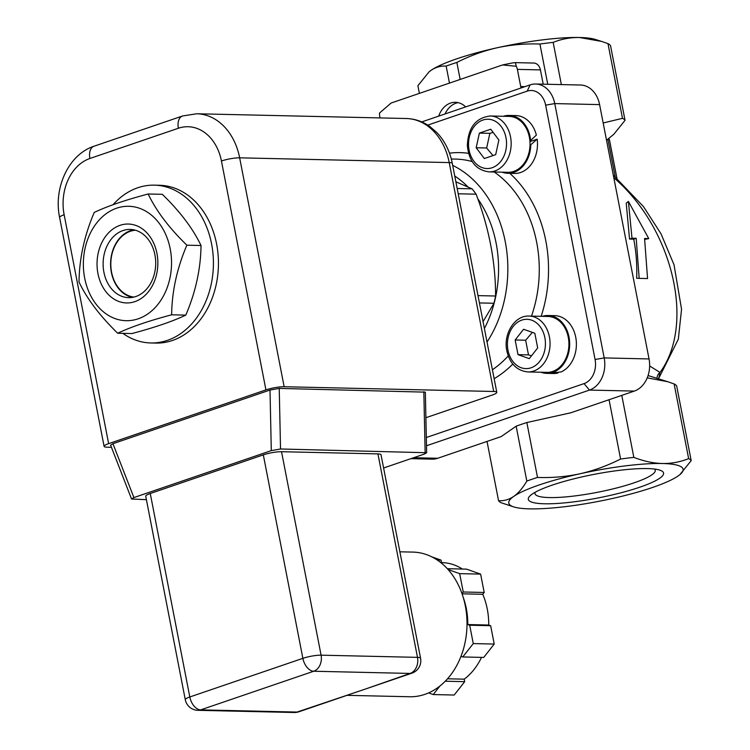 <?xml version="1.0" encoding="UTF-8"?>
<svg xmlns="http://www.w3.org/2000/svg" width="750" height="750" viewBox="0 0 750 750"><rect width="100%" height="100%" fill="white"/><g stroke="black" fill="none" stroke-linecap="round" stroke-linejoin="round"><path stroke-width="1.12" d="M426.497 445.763L589.472 390.075A26.306 20.269 -88.7 0 0 604.191 357.919L554.756 103.584A26.306 20.269 -88.7 0 0 535.688 84.009A26.306 20.269 -88.7 0 0 530.147 84.872L421.734 121.922M410.887 458.663L432.15 459.15A26.306 20.269 -88.7 0 0 437.691 458.278L501.197 436.584L516.15 426.188A98.653 17.119 -11 0 1 526.847 422.531L537.516 477.431C552.159 477.956 566.362 476.719 580.125 473.738C593.859 470.634 607.35 465.731 620.588 459.028A98.653 17.119 -11 0 1 633.834 457.378L621.778 395.372M380.034 117.928L379.744 116.409A9.206 7.097 91.3 0 1 379.584 112.969L391.144 103.022A134.362 23.316 -11 0 1 391.125 103.041A134.362 23.316 -11 0 1 391.144 103.022L502.509 64.969A134.362 23.316 -11 0 1 512.625 62.916L515.353 62.634L516.262 66.263A9.206 7.097 91.3 0 1 517.378 69.375L520.716 86.55A9.206 7.097 -88.7 0 0 521.091 87.966M609.066 399.722L620.588 459.028M516.15 426.188L526.828 481.078A98.653 17.119 -11 0 1 537.516 477.431M498.562 500.728C504.009 501.047 509.072 499.603 513.759 496.406A88.791 15.413 169 0 0 513.844 506.934L501.112 502.734A98.653 17.119 -11 0 1 498.562 500.728L487.031 441.422M633.834 457.378C643.734 461.203 653.222 463.247 662.306 463.509A88.791 15.413 169 0 0 580.125 473.738A88.791 15.413 169 0 0 513.759 496.406C518.428 493.097 522.788 487.987 526.828 481.078M543.206 84.178L540.431 69.9A9.206 7.097 -88.7 0 0 533.756 63.047L515.353 62.625M526.847 422.531L570.816 412.791L634.322 391.088A26.306 20.269 -88.7 0 0 649.041 358.941L599.597 104.606A26.306 20.269 -88.7 0 0 580.538 85.022L535.688 84.009M610.528 45.638A98.653 17.119 169 0 0 607.978 43.631L622.491 118.322A98.653 17.119 -11 0 1 625.041 120.328L610.528 45.638M606.525 140.259L613.847 134.241L625.041 120.328M616.941 178.256L609.375 139.35L607.884 139.144M613.809 177.731C672.731 228.141 695.531 324.206 660.019 372.431L649.641 365.963M658.856 377.869L660.019 372.431A6.581 5.916 134.5 0 0 657.103 378.384M639.178 278.372L636.647 278.231A131.541 101.353 -88.7 0 0 633.731 239.147L629.541 239.053L626.222 203.166L628.387 201.422L631.997 238.219L636.188 238.312L639.178 278.372L647.559 278.559L644.569 238.5L648.759 238.594L628.387 201.422M648.759 238.594L644.747 239.4M622.491 118.322L603.169 122.981M647.222 377.859L667.753 381.722L674.119 383.934A98.653 17.119 -11 0 1 676.669 385.941L691.191 460.631L679.913 474.609M633.731 239.147L636.188 238.312M629.541 239.053L631.997 238.219M513.844 506.934A88.791 15.413 169 0 0 529.584 508.856A88.791 15.413 169 0 0 611.766 498.637A88.791 15.413 169 0 0 678.131 475.959A88.791 15.413 169 0 0 679.847 474.666A88.791 15.413 169 0 0 662.306 463.509C671.372 463.659 680.147 462.028 688.641 458.625A98.653 17.119 -11 0 1 691.191 460.631M674.119 383.934L688.641 458.625M647.447 468.581A68.916 11.963 -11 0 1 659.663 470.081A68.916 11.963 -11 0 1 598.228 497.925A68.916 11.963 -11 0 1 530.831 495.122A68.916 11.963 -11 0 1 581.522 477A68.916 11.963 -11 0 1 647.447 468.581M429.169 71.747A88.791 15.413 -11 0 1 429.244 71.691A88.791 15.413 -11 0 1 430.959 70.406A88.791 15.413 -11 0 1 497.316 47.728C483.562 50.831 470.072 55.734 456.853 62.437A98.653 17.119 169 0 0 446.156 66.084C440.719 65.766 435.647 67.209 430.959 70.406L429.084 71.822L417.891 85.734L419.381 93.375M446.156 66.084L449.466 83.091M579.497 37.5C570.431 37.35 561.647 38.981 553.162 42.384A98.653 17.119 169 0 0 539.925 44.034C525.3 43.509 511.097 44.737 497.316 47.728A88.791 15.413 -11 0 1 579.497 37.5A88.791 15.413 -11 0 1 595.237 39.422L601.603 41.419L579.497 37.5M561.366 84.591L553.162 42.384M607.978 43.631L601.603 41.419M535.163 492.272A61.266 10.631 169 0 0 534.975 493.612A61.266 10.631 169 0 0 597.15 492.356A61.266 10.631 169 0 0 655.256 470.231A61.266 10.631 169 0 0 654.581 469.059M460.153 79.434L456.853 62.437M539.925 44.034L547.744 84.281M516.262 66.263L502.509 64.969M438.684 116.128A23.016 17.738 91.3 0 1 455.381 102.309A23.016 17.738 91.3 0 1 465.675 106.903M458.1 102.647A23.016 17.738 -88.7 0 0 445.05 113.953M427.781 125.109L527.194 91.134A19.734 15.206 91.3 0 1 545.644 105.169L595.078 359.503A19.734 15.206 91.3 0 1 584.044 383.616L426.319 437.512M503.353 116.278A28.941 22.294 91.3 0 1 509.147 115.425L515.85 115.575A28.941 22.294 91.3 0 1 536.372 135.103L529.913 141.131A27.956 21.534 91.3 0 1 530.006 145.444A27.956 21.534 91.3 0 1 513.741 171.384A27.956 21.534 91.3 0 1 507.853 172.303L489 171.872A27.956 21.534 -88.7 0 0 494.878 170.953A27.956 21.534 -88.7 0 0 511.041 140.569A27.956 21.534 -88.7 0 0 490.266 115.987L509.128 116.409A27.956 21.534 91.3 0 1 529.913 141.131M529.95 141.638L537.159 139.172A28.941 22.294 91.3 0 1 514.538 173.438L507.834 173.287A28.941 22.294 91.3 0 1 502.087 172.172M542.241 316.35A28.941 22.294 91.3 0 1 548.034 315.497L554.747 315.647A28.941 22.294 91.3 0 1 576.159 340.059A28.941 22.294 91.3 0 1 561.084 371.944L549.797 373.153L549.609 372.197A27.956 21.534 91.3 0 1 546.75 372.375L527.888 371.944A27.956 21.534 -88.7 0 0 550.05 344.494A27.956 21.534 -88.7 0 0 529.153 316.059L548.016 316.481A27.956 21.534 91.3 0 1 568.903 343.059A27.956 21.534 91.3 0 1 549.609 372.197M557.822 372.431L557.934 373.022A28.941 22.294 91.3 0 1 553.434 373.519L546.487 373.359L546.291 372.366M479.419 302.934L493.978 303.263L483.056 321.637M458.203 193.781L476.1 194.184C489.103 228.272 495.6 262.219 495.591 296.016A111.816 86.156 91.3 0 1 493.978 303.263M495.591 296.016L477.994 295.613M455.869 181.8L472.078 188.831A111.816 86.156 91.3 0 1 476.1 194.184M472.078 188.831L457.172 188.494M532.378 332.381L525.647 340.209L528.497 354.891L531.516 355.791M523.566 329.269L534.825 333.253L537.684 347.934L529.275 358.641L518.016 354.656L515.166 339.975L523.566 329.269M525.647 340.209L515.166 339.975M528.497 354.891L518.016 354.656M557.934 373.022L547.059 373.369M546.487 373.359A28.941 22.294 91.3 0 1 540.975 372.244M548.034 315.497A28.941 22.294 91.3 0 1 569.663 342.938A28.941 22.294 91.3 0 1 549.797 373.153M493.153 132.413L489.862 133.341L486.656 148.003L492.994 155.578M489.862 133.341L479.381 133.106L490.734 129.225L498.891 140.006L495.684 154.659L484.331 158.541L476.184 147.759L479.381 133.106M476.184 147.759L486.656 148.003M537.159 139.172L530.006 145.444M530.775 145.172A28.941 22.294 91.3 0 1 507.834 173.287M509.147 115.425A28.941 22.294 91.3 0 1 530.662 140.878M133.875 297.084A33.544 25.847 91.3 0 1 110.822 263.109A33.544 25.847 91.3 0 1 135.394 230.222M133.912 229.847A34.125 26.287 -88.7 0 0 110.597 263.109A34.125 26.287 -88.7 0 0 132.375 297.384M113.016 204.75A78.928 60.816 91.3 0 1 154.378 185.156A78.928 60.816 91.3 0 1 205.556 224.428A78.928 60.816 91.3 0 1 204.666 304.031A78.928 60.816 91.3 0 1 150.797 342.966A78.928 60.816 91.3 0 1 122.841 333.347M154.378 185.156L159.412 185.269A78.928 60.816 91.3 0 1 210.581 224.541A78.928 60.816 91.3 0 1 209.7 304.144A78.928 60.816 91.3 0 1 155.831 343.078L150.797 342.966M117.713 333.234C100.022 316.059 87.122 298.997 79.013 282.037C79.294 258.722 84.366 235.519 94.237 212.419C107.419 206.175 125.391 200.025 148.153 193.997L162.319 194.316C180.009 211.491 192.909 228.553 201.019 245.512C200.738 268.819 195.666 292.031 185.803 315.122C172.622 321.375 154.65 327.516 131.878 333.553L117.713 333.234C130.903 326.981 148.875 320.841 171.638 314.803L185.803 315.122M148.153 193.997C156.263 210.947 169.162 228.019 186.862 245.184C176.991 268.284 171.919 291.488 171.638 314.803M186.862 245.184L201.019 245.512M170.213 248.878A57.225 44.091 -88.7 0 0 96.75 222.891A57.225 44.091 -88.7 0 0 115.369 318.703A57.225 44.091 -88.7 0 0 170.213 248.878M134.859 301.641A39.459 30.403 -88.7 0 0 149.278 235.688A39.459 30.403 -88.7 0 0 98.194 253.144A39.459 30.403 -88.7 0 0 134.859 301.641M135.825 296.522A34.125 26.287 91.3 0 1 128.634 297.647A34.125 26.287 91.3 0 1 103.125 262.941A34.125 26.287 91.3 0 1 130.181 229.416A34.125 26.287 91.3 0 1 155.55 259.434A34.125 26.287 91.3 0 1 135.825 296.522M493.716 391.481L284.147 386.728L239.653 157.828L449.222 162.581L493.716 391.481A13.153 2.288 -11 0 1 496.8 392.334A13.153 2.288 -11 0 1 492.272 395.034L425.897 417.712M111.441 447.291L107.184 447.197A13.153 2.288 -11 0 1 104.1 446.353A13.153 2.288 -11 0 1 108.637 443.653L64.144 214.753A46.041 35.475 91.3 0 1 89.897 158.484A13.153 8.072 -108.9 0 1 94.031 146.222L182.513 115.987A13.153 8.072 71.1 0 0 178.378 128.25A46.041 35.475 91.3 0 1 221.438 160.997A13.153 2.288 -11 0 1 239.653 157.828A59.194 45.609 -88.7 0 0 196.753 113.766L182.513 115.987M146.409 499.688L131.55 499.003L110.597 445.134L112.941 443.7L270.009 390.038L279.234 388.406L425.353 392.147L426.647 452.728L424.284 454.088L383.597 467.991M270.009 390.038L271.294 450.619L280.528 448.988L426.647 452.728M221.438 160.997L265.931 389.897A13.153 2.288 -11 0 1 284.147 386.728M265.931 389.897L108.637 443.653M131.55 499.003L133.903 497.569L112.941 443.7M271.294 450.619L133.903 497.569M185.278 699.675L145.734 496.209A13.153 2.288 -11 0 1 150.262 493.509L263.316 454.875A13.153 2.288 -11 0 1 281.531 451.706L377.934 453.891A13.153 2.288 -11 0 1 381.019 454.734L420.562 658.209A13.153 2.288 169 0 0 417.488 657.356L321.084 655.172A13.153 2.288 169 0 0 302.869 658.341L189.806 696.975A13.153 2.288 169 0 0 185.278 699.675A13.153 13.153 0 0 0 197.897 710.316A13.153 10.134 91.3 0 0 200.662 709.875L313.725 671.241L410.128 673.434L365.456 689.034M347.025 695.334L409.613 696.75A72.347 55.744 -88.7 0 0 465.328 605.944A72.347 55.744 -88.7 0 0 412.894 552.094L399.881 551.803M348.375 694.875L298.847 711.797A13.153 8.072 71.1 0 1 297.066 712.069L200.662 709.875A13.153 8.072 71.1 0 1 189.806 696.975L150.262 493.509M361.378 690.422L297.066 712.069A13.153 10.134 -88.7 0 1 294.291 712.5A13.153 13.153 0 0 0 298.847 711.797M447.534 678.787L464.213 679.163A62.484 48.141 -88.7 0 0 481.509 657.384M464.213 679.163L464.691 681.656L454.191 695.034L433.228 694.556L428.578 692.906M431.709 556.819L441.066 560.128L441.553 562.612M462.384 569.044A62.484 48.141 -88.7 0 0 442.013 562.622L440.766 562.594M447.319 568.706L466.547 569.138L480.619 574.116L484.191 592.472L482.766 594.291L462.047 593.812M488.738 625.031L490.65 625.706L469.697 625.228L467.784 624.553L488.738 625.031A62.484 48.141 -88.7 0 0 482.766 594.291M490.65 625.706L494.222 644.062L483.713 657.431L462.759 656.962L460.997 656.334M469.697 625.228L473.259 643.584L462.759 656.962M467.784 624.553A62.484 48.141 -88.7 0 0 463.172 597.234M448.078 569.541L459.666 573.638L463.238 591.994L461.972 593.597M439.959 685.997L433.228 694.556M464.691 681.656L445.266 681.216M441.066 560.128L437.269 560.044M484.191 592.472L463.238 591.994M480.619 574.116L459.666 573.638M494.222 644.062L473.259 643.584M413.616 457.734L437.691 458.278M607.875 139.153L615.188 176.747M584.044 383.616L589.472 390.075L634.322 391.088M595.078 359.503L604.191 357.919L649.041 358.941M545.644 105.169L554.756 103.584L599.597 104.606M524.972 86.644L520.716 86.55M517.378 69.375L540.431 69.9M484.387 328.5A105.234 81.084 -88.7 0 0 477.741 198.722M468 186.975A105.234 81.084 -88.7 0 0 454.753 176.044M487.022 342.028A111.816 86.156 -88.7 0 0 452.681 165.384M492.413 369.759A111.816 86.156 -88.7 0 0 508.247 355.931M531.487 316.106A111.816 86.156 -88.7 0 0 494.222 171.994M472.153 161.559A111.816 86.156 -88.7 0 0 455.644 159.094L451.294 159M468.544 153.338A118.388 91.219 -88.7 0 0 449.466 153.169M541.153 316.331A118.388 91.219 -88.7 0 0 509.784 173.334M494.147 378.694A118.388 91.219 -88.7 0 0 512.803 364.059M527.194 91.134L530.147 84.872M507.994 350.25A24.666 19.003 91.3 0 1 531.628 320.156A24.666 19.003 91.3 0 1 539.653 361.453A24.666 19.003 91.3 0 1 507.994 350.25M492.169 167.728A24.666 19.003 91.3 0 1 469.256 137.419A24.666 19.003 91.3 0 1 501.178 126.506A24.666 19.003 91.3 0 1 492.169 167.728M423.834 391.688L425.128 452.269M280.528 448.988L279.234 388.406M104.1 446.353L59.606 217.453A13.153 2.288 -11 0 1 64.144 214.753M89.897 158.484L178.378 128.25M196.753 113.766L406.322 118.519A59.194 45.609 91.3 0 1 449.222 162.581A13.153 2.288 169 0 1 452.306 163.434L496.8 392.334M377.934 453.891L417.488 657.356A13.153 10.134 -88.7 0 1 410.128 673.434A13.153 8.072 -108.9 0 0 411.909 673.162A13.153 13.153 0 0 0 420.562 658.209M281.531 451.706L321.084 655.172A13.153 10.134 91.3 0 1 313.725 671.241A13.153 8.072 -108.9 0 1 302.869 658.341L263.316 454.875M613.312 175.181L643.434 206.541L661.05 233.869L674.034 264.816L681.553 309.262L678.328 339.188L659.203 377.438M648.066 375.544L667.753 381.722M658.847 377.878L658.369 378.778M529.153 316.059C514.688 315.178 503.062 334.022 506.859 350.925C509.822 363.684 516.834 370.697 527.888 371.944M490.266 115.987C475.678 117.778 468.047 127.706 467.362 145.762C469.012 161.438 476.222 170.147 489 171.872M59.606 217.453C53.4 188.081 68.456 154.472 94.031 146.222M406.322 118.519C414.713 118.781 422.447 121.359 429.534 126.263L437.1 132.787C444.853 141.141 449.916 151.359 452.306 163.434M294.291 712.5L197.897 710.316M411.909 673.162L361.181 690.497"/></g></svg>
